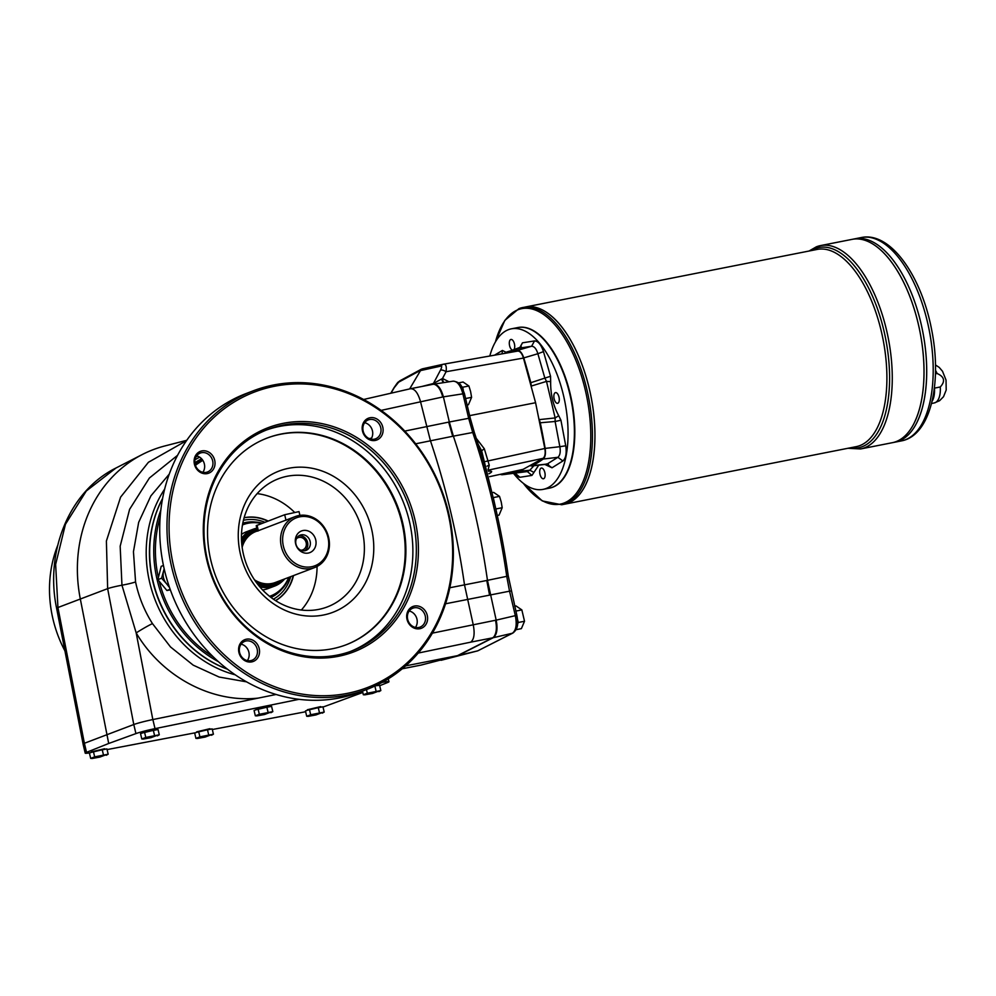 <?xml version="1.0" encoding="UTF-8"?>
<svg xmlns="http://www.w3.org/2000/svg" width="996" height="996" viewBox="0 0 996 996"><rect width="100%" height="100%" fill="white"/><g stroke="black" fill="none" stroke-linecap="round" stroke-linejoin="round"><path stroke-width="1.49" d="M295.302 516.551A27.278 24.016 -110.8 0 1 298.725 515.579A27.278 24.016 -110.8 0 1 328.095 535.437A27.278 24.016 -110.8 0 1 314.674 567.546A27.278 24.016 -110.8 0 1 282.54 550.576A27.278 24.016 -110.8 0 1 295.302 516.551L257.478 531.005M257.516 531.142L256.221 525.689L284.682 514.733L299.024 511.608L299.908 515.38M255.262 531.777A27.278 24.016 69.2 0 0 254.578 532.026A27.278 24.016 69.2 0 0 241.841 544.775A27.278 24.016 -110.8 0 1 254.553 532.038A27.278 24.016 -110.8 0 1 254.565 532.026L254.578 532.026M255.947 581.938A27.278 24.016 69.2 0 0 270.526 583.992A27.278 24.016 69.2 0 0 273.95 583.009A27.278 24.016 -110.8 0 1 273.912 583.021A27.278 24.016 -110.8 0 1 255.984 581.975M273.912 583.021L273.95 583.009A27.278 24.016 69.2 0 0 274.622 582.747M262.583 589.931A30.39 26.755 69.2 0 0 264.301 589.657A30.39 26.755 69.2 0 0 268.111 588.561L274.672 586.071A30.39 26.755 69.2 0 0 284.607 578.962M256.819 528.179A30.39 26.755 69.2 0 0 253.096 529.25L246.535 531.74A30.39 26.755 69.2 0 0 241.493 534.391M932.019 401.413A19.945 9.35 78.8 0 0 934.46 388.129L940.286 386.971C945.49 381.231 944.432 376.737 937.099 373.5L935.443 373.824M540.305 336.05A81.348 38.147 78.8 0 1 540.479 336.212A81.348 38.147 78.8 0 1 567.185 471.494A81.348 38.147 78.8 0 1 567.073 471.718M489.808 356.02A81.821 38.358 78.8 0 1 508.433 329.676A81.821 38.358 78.8 0 1 511.371 328.829L517.721 327.584A81.821 38.358 78.8 0 1 540.118 335.889A81.821 38.358 78.8 0 1 566.961 471.942A81.821 38.358 78.8 0 1 549.406 488.127L543.057 489.385A81.821 38.358 78.8 0 1 513.699 473.61M539.994 474.333A5.453 2.552 78.8 0 1 541.164 468.108A5.453 2.552 78.8 0 1 541.363 468.058A5.453 2.552 78.8 0 1 544.924 472.913A5.453 2.552 78.8 0 1 543.467 478.765A5.453 2.552 78.8 0 1 539.994 474.333M555.32 392.661A5.453 2.552 78.8 0 1 555.519 392.611A5.453 2.552 78.8 0 1 559.08 397.466A5.453 2.552 78.8 0 1 557.623 403.305A5.453 2.552 78.8 0 1 554.1 398.661A5.453 2.552 78.8 0 1 555.32 392.661M512.778 350.181A5.453 2.552 78.8 0 1 509.491 345.214A5.453 2.552 78.8 0 1 510.761 339.512A5.453 2.552 78.8 0 1 510.96 339.462A5.453 2.552 78.8 0 1 514.397 343.769A5.453 2.552 78.8 0 1 513.55 349.945M511.371 328.829A81.821 38.358 78.8 0 1 564.856 401.674A81.821 38.358 78.8 0 1 543.057 489.385M218.435 661.693A115.324 101.542 -110.8 0 1 160.842 510.027M195.017 463.899A115.324 101.542 -110.8 0 1 202.026 459.256M201.578 458.758A115.324 101.542 69.2 0 0 194.843 462.754M162.585 498.535A115.324 101.542 69.2 0 0 227.374 669.125M242.464 524.967A38.184 33.615 -110.8 0 1 248.216 523.211A38.184 33.615 -110.8 0 1 261.512 523.535M242.8 523.996L242.638 524.058A38.956 34.3 -110.8 0 1 242.8 523.996A38.956 34.3 -110.8 0 1 247.693 522.589A38.956 34.3 -110.8 0 1 262.384 523.199M289.226 577.207A38.956 34.3 -110.8 0 1 270.464 596.841A38.956 34.3 -110.8 0 1 270.302 596.903L270.464 596.841M288.653 577.431A38.184 33.615 -110.8 0 1 269.567 596.33M300.705 550.178A6.524 5.752 69.2 0 0 301.987 550.091A6.524 5.752 69.2 0 0 302.809 549.854A6.524 5.752 69.2 0 0 305.872 541.712A6.524 5.752 69.2 0 0 298.178 537.653A6.524 5.752 69.2 0 0 296.385 538.811M298.925 535.761A8.18 7.209 -110.8 0 1 307.229 541.202A8.18 7.209 -110.8 0 1 304.627 550.776M282.366 579.809A29.145 25.659 -110.8 0 1 258.101 584.789M241.555 541.214A29.145 25.659 -110.8 0 1 257.093 529.337M275.755 582.324A27.365 24.091 -110.8 0 1 256.084 582.125M241.816 544.538A27.365 24.091 -110.8 0 1 256.395 531.329M258.624 585.436A29.606 26.07 69.2 0 0 271.024 586.27A29.606 26.07 69.2 0 0 283.412 579.423M256.98 528.876A29.606 26.07 69.2 0 0 241.518 540.38M262.595 583.307A26.967 23.742 -110.8 0 1 262.359 583.258A26.967 23.742 -110.8 0 1 254.69 580.133M242.09 546.953A26.967 23.742 -110.8 0 1 245.751 539.533A26.967 23.742 -110.8 0 1 245.9 539.334M314.674 567.546L275.294 582.498A27.278 24.016 -110.8 0 1 262.844 583.357A27.278 24.016 -110.8 0 1 254.478 579.821M242.14 547.327A27.278 24.016 -110.8 0 1 246.049 539.135A27.278 24.016 -110.8 0 1 255.935 531.503L257.466 530.93M303.008 530.532A11.603 10.209 -110.8 0 1 315.707 545.696A11.603 10.209 -110.8 0 1 298.302 549.132A11.603 10.209 -110.8 0 1 303.008 530.532M299.771 516.824A25.709 22.647 -110.8 0 1 327.921 550.464A25.709 22.647 -110.8 0 1 289.326 558.084A25.709 22.647 -110.8 0 1 299.771 516.824M301.178 534.84A8.18 7.209 -110.8 0 1 309.98 540.803A8.18 7.209 -110.8 0 1 305.959 550.439A8.18 7.209 -110.8 0 1 296.322 545.347A8.18 7.209 -110.8 0 1 300.145 535.138A8.18 7.209 -110.8 0 1 301.178 534.84M259.744 586.781A30.39 26.755 69.2 0 0 270.862 587.167A30.39 26.755 69.2 0 0 274.672 586.071M253.096 529.25A30.39 26.755 69.2 0 0 241.455 538.637M243.435 520.31A42.479 37.4 -110.8 0 1 264.861 522.265M290.708 576.647A42.479 37.4 -110.8 0 1 273.377 599.169M244.095 517.808A44.808 39.454 -110.8 0 1 267.762 521.157M293.16 575.713A44.808 39.454 -110.8 0 1 275.543 600.6M169.258 474.121L150.894 495.871L138.668 522.34L133.452 551.697L135.568 581.938C138.718 596.841 144.345 610.722 152.463 623.608A14.803 1.008 -30.9 0 0 136.178 632.908L121.96 585.212L120.167 546.231L129.605 509.317L149.388 478.018L177.574 455.309M152.463 623.608L170.503 646.952L193.212 665.154L219.132 677.043L246.547 681.849M418.233 653.065L470.71 642.159C474.133 639.432 474.968 633.593 473.212 624.654L464.51 584.889A389.623 182.691 78.8 0 0 430.421 440.693L420.437 401.363C417.922 392.71 414.573 388.502 410.364 388.751L363.615 399.483L410.364 388.751M199.673 457.164A117.416 103.385 69.2 0 0 194.955 459.828M164.676 489.061A117.416 103.385 69.2 0 0 235.23 674.827M197.669 456.18L195.963 456.903M135.568 581.938A14.803 1.307 -10.9 0 1 121.96 585.212A15.587 1.382 -10.9 0 0 107.643 588.648L106.398 541.002L120.591 497.141L148.416 462.281L186.501 440.668M432.413 633.132L495.498 620.259A15.587 7.308 78.8 0 1 495.498 620.271L496.182 620.135L487.467 580.357A389.623 182.691 -101.2 0 0 453.379 436.148L449.333 421.993L468.68 418.308L462.891 393.831L443.394 396.856L449.333 421.98L448.661 422.13A77.925 36.541 78.8 0 1 448.661 422.117L452.694 436.273L472.727 432.488L468.68 418.308L470.237 418.133L464.447 393.657L461.634 386.51C460.239 383.472 457.401 381.692 453.118 381.144C457.351 381.231 460.6 385.464 462.891 393.831L464.447 393.657M299.012 699.317L155.015 728.636A15.587 1.096 -13.3 0 0 135.929 733.591L108.701 743.477L80.215 598.459A140.262 123.504 -110.8 0 1 142.304 454.512A140.262 123.504 -110.8 0 1 164.776 445.971L186.75 440.307M410.763 388.677L432.6 384.369A15.587 7.308 78.8 0 1 432.799 384.319L410.464 388.726M449.022 381.779L442.498 378.505L433.422 383.497A6.237 5.503 -104.5 0 1 432.849 384.307A15.587 7.308 78.8 0 1 434.58 384.419C438.178 385.838 440.879 390.034 442.722 396.981L381.119 410.389M449.819 587.752L486.783 580.481A77.925 36.541 78.8 0 1 486.783 580.481L508.271 576.024C501.162 526.635 489.87 478.827 474.357 432.613L470.237 418.133M486.783 580.494L489.559 595.135L445.548 603.775M227.486 669.212A114.963 101.219 -110.8 0 1 162.609 498.398M64.927 650.886A117.416 103.385 -110.8 0 1 57.644 545.584M116.022 467.983L86.279 491.003L65.45 524.27L55.639 564.408L57.93 607.523A15.587 1.469 169 0 0 56.635 608.407C44.658 551.286 69.421 490.928 116.022 467.983L142.304 454.512M420.275 665.228A15.587 7.308 -101.2 0 0 420.461 665.191A15.587 7.308 -101.2 0 0 420.661 665.154L402.26 668.777M84.386 743.277L57.93 607.523L107.643 588.648L133.788 724.515L84.386 743.277A15.587 1.096 -13.3 0 0 83.066 744.062L85.208 753.138A15.587 1.096 -13.3 0 1 86.528 752.354L84.386 743.277M405.658 665.876L457.562 655.629L492.522 637.863L470.71 642.159M495.498 620.271C496.992 627.356 496.531 632.746 494.153 636.432A15.587 7.308 78.8 0 1 492.522 637.863L493.207 637.714C496.904 634.938 497.888 629.074 496.182 620.135L515.33 615.653C517.086 624.592 516.102 630.443 512.355 633.244L493.207 637.714L458.247 655.493L477.731 650.849L512.355 633.244A3.113 2.727 63 0 0 512.89 633.045C518.879 628.376 518.032 622.114 516.887 615.478L508.271 576.024M497.278 515.455L499.058 515.106L502.196 507.723L501.225 501.972L499.519 496.369L493.269 497.602L495.871 509.143M516.09 629.684L521.381 628.638L524.519 621.255L521.842 609.901L515.853 611.083M442.722 396.981A15.587 7.308 78.8 0 1 442.722 396.993L443.394 396.856C441.066 388.49 437.804 384.269 433.621 384.17L433.023 384.282M315.906 714.954L308.237 716.348L321.895 712.675L315.906 714.954M306.706 716.261L310.69 714.742L309.445 709.463L305.448 710.97L306.706 716.261L307.889 716.336M151.006 737.663L143.337 739.057L156.982 735.384L151.006 737.663M141.793 738.97L145.79 737.451L144.532 732.172L140.548 733.678L141.793 738.97L143.337 739.057M372.541 693.44L364.872 694.835L378.53 691.162L372.541 693.44M364.872 694.835L363.341 694.747L367.325 693.228L366.466 689.581M264.538 714.505L256.868 715.9L270.514 712.227L264.538 714.505M255.337 715.813L259.321 714.294L258.076 709.003L254.08 710.522L255.337 715.813L256.868 715.9M205.139 737.065L197.469 738.459L211.115 734.787L205.139 737.065M195.926 738.372L199.922 736.853L198.665 731.574L194.681 733.081L195.926 738.372L197.469 738.459M99.886 757.072L92.217 758.479L105.875 754.806L99.886 757.072M90.686 758.379L94.67 756.86L93.425 751.582L89.428 753.101L90.686 758.379L92.217 758.479M323.015 707.06L362.805 692.469M244.12 517.733A44.808 39.454 -110.8 0 1 268.111 521.02M293.509 575.588A44.808 39.454 -110.8 0 1 275.606 600.638M202.835 460.351A114.079 100.447 69.2 0 0 195.415 465.344M160.157 517.198A114.079 100.447 69.2 0 0 158.364 577.543M159.26 581.365A114.079 100.447 69.2 0 0 213.169 656.775M501.698 474.034L523.087 469.365L542.969 458.359L488.14 470.162M369.952 417.747A11.691 10.296 69.2 0 0 365.208 436.497A11.691 10.296 69.2 0 0 382.75 433.036A11.691 10.296 69.2 0 0 369.952 417.747M369.616 419.528A10.134 8.914 69.2 0 0 368.346 419.889A10.134 8.914 69.2 0 0 363.602 432.525A10.134 8.914 69.2 0 0 375.542 438.825A10.134 8.914 69.2 0 0 380.534 426.898A10.134 8.914 69.2 0 0 369.616 419.528M346.82 695.158A159.746 140.648 -110.8 0 1 174.835 578.813A159.746 140.648 -110.8 0 1 253.445 390.743A159.746 140.648 -110.8 0 1 273.502 385.004A159.746 140.648 -110.8 0 1 445.498 501.349A159.746 140.648 -110.8 0 1 366.877 689.419A159.746 140.648 -110.8 0 1 346.82 695.158M274.56 386.261A158.19 139.278 69.2 0 0 173.777 566.873A158.19 139.278 69.2 0 0 347.156 693.39A158.19 139.278 69.2 0 0 447.926 512.778A158.19 139.278 69.2 0 0 274.56 386.261M201.889 450.914A11.691 10.296 69.2 0 0 197.133 469.664A11.691 10.296 69.2 0 0 214.675 466.203A11.691 10.296 69.2 0 0 201.889 450.914M201.553 452.694A10.134 8.914 69.2 0 0 200.283 453.055A10.134 8.914 69.2 0 0 195.54 465.692A10.134 8.914 69.2 0 0 207.467 471.992A10.134 8.914 69.2 0 0 212.459 460.065A10.134 8.914 69.2 0 0 201.553 452.694M415.432 627.443A10.134 8.914 69.2 0 0 416.502 617.632A10.134 8.914 69.2 0 0 409.194 610.996M247.357 660.597A10.134 8.914 69.2 0 0 248.44 650.786A10.134 8.914 69.2 0 0 241.119 644.163M202.848 472.316A10.134 8.914 69.2 0 0 203.919 462.505A10.134 8.914 69.2 0 0 196.61 455.882M370.923 439.149A10.134 8.914 69.2 0 0 371.994 429.338A10.134 8.914 69.2 0 0 364.685 422.715M168.984 585.934A12.462 10.981 -110.8 0 1 166.382 583.556L161.601 578.215L157.829 579.647L166.93 590.516L170.341 589.844M169.507 587.491L166.382 583.556A12.462 10.981 -110.8 0 1 163.518 571.455A12.462 10.981 -110.8 0 1 164.29 569.314M161.601 578.215L164.166 568.766M163.444 565.467L161.203 566.313L157.829 579.647M170.142 589.296L166.93 590.516M345.649 644.972A110.656 97.421 69.2 0 0 399.695 514.633A110.656 97.421 69.2 0 0 280.623 434.244A110.656 97.421 69.2 0 0 267.077 438.091M288.678 468.282A75.584 66.558 69.2 0 0 257.964 589.545A75.584 66.558 69.2 0 0 371.421 567.147A75.584 66.558 69.2 0 0 288.678 468.282M287.172 476.262A68.575 60.383 69.2 0 0 278.569 478.727A68.575 60.383 69.2 0 0 246.473 564.271A68.575 60.383 69.2 0 0 327.261 606.95A68.575 60.383 69.2 0 0 361 526.212A68.575 60.383 69.2 0 0 287.172 476.262M350.48 651.446A118.449 104.294 69.2 0 0 406.742 511.67A118.449 104.294 69.2 0 0 279.527 426.413A118.449 104.294 69.2 0 0 266.393 430.035M281.32 433.982A110.656 97.421 69.2 0 0 267.426 437.954A110.656 97.421 69.2 0 0 215.634 575.987A110.656 97.421 69.2 0 0 345.998 644.835A110.656 97.421 69.2 0 0 400.454 514.571A110.656 97.421 69.2 0 0 281.32 433.982M253.445 390.743L246.199 393.507A159.746 140.648 69.2 0 0 171.424 592.782A159.746 140.648 69.2 0 0 359.631 692.17L366.877 689.419M282.989 425.105A118.449 104.294 69.2 0 0 268.111 429.351A118.449 104.294 69.2 0 0 212.671 577.107A118.449 104.294 69.2 0 0 352.223 650.811A118.449 104.294 69.2 0 0 410.501 511.359A118.449 104.294 69.2 0 0 282.989 425.105M246.398 639.195A11.691 10.296 69.2 0 0 241.642 657.958A11.691 10.296 69.2 0 0 259.184 654.497A11.691 10.296 69.2 0 0 246.398 639.195M246.062 640.976A10.134 8.914 69.2 0 0 244.792 641.337A10.134 8.914 69.2 0 0 240.048 653.974A10.134 8.914 69.2 0 0 251.976 660.286A10.134 8.914 69.2 0 0 256.968 648.359A10.134 8.914 69.2 0 0 246.062 640.976M283.312 423.325A120.006 105.663 69.2 0 0 234.57 615.839A120.006 105.663 69.2 0 0 414.685 580.295A120.006 105.663 69.2 0 0 283.312 423.325M414.461 606.041A11.691 10.296 69.2 0 0 409.717 624.791A11.691 10.296 69.2 0 0 427.259 621.33A11.691 10.296 69.2 0 0 414.461 606.041M414.137 607.809A10.134 8.914 69.2 0 0 412.854 608.17A10.134 8.914 69.2 0 0 408.123 620.807A10.134 8.914 69.2 0 0 420.051 627.119A10.134 8.914 69.2 0 0 425.043 615.192A10.134 8.914 69.2 0 0 414.137 607.809M257.155 493.618A68.575 60.383 -110.8 0 1 294.405 512.181M317.064 566.463A68.575 60.383 -110.8 0 1 301.365 610.025M467.124 404.986L468.444 404.725L471.594 397.342L470.61 391.59L468.904 385.987L462.654 387.22L463.289 389.922M461.646 386.535L462.654 387.22M502.196 507.723L495.946 508.956M471.594 397.342L465.605 398.525M499.519 496.369L493.68 492.398L491.937 492.734M517.534 619.4L518.269 622.488L517.571 624.119M521.842 609.901L516.003 605.929L514.695 606.191M524.519 621.255L518.269 622.488M310.69 714.742L324.198 712.078L322.941 706.787L309.445 709.463M307.465 709.725L320.6 706.612M319.442 712.65L318.185 707.372M322.281 713.148L324.198 712.078M145.79 737.451L159.285 734.787L158.04 729.508L144.532 732.172M142.553 732.433L155.7 729.321M154.529 735.359L153.284 730.08M157.368 735.857L159.285 734.787M367.325 693.228L380.833 690.564L379.588 685.285L375.48 685.783M376.077 691.137L374.87 686.057M363.341 694.747L362.482 691.1M378.916 691.635L380.833 690.564M259.321 714.294L272.829 711.63L271.572 706.338L258.076 709.003M256.096 709.277L269.231 706.164M268.061 712.202L266.816 706.923M270.9 712.7L272.829 711.63M199.922 736.853L213.418 734.189L212.173 728.898L198.665 731.574M196.685 731.836L209.832 728.723M208.662 734.762L207.417 729.483M211.501 735.26L213.418 734.189M94.67 756.86L108.178 754.196L106.921 748.917L93.425 751.582M91.445 751.843L104.58 748.743M103.422 754.781L102.165 749.49M106.261 755.267L108.178 754.196M108.701 743.477L86.528 752.354M107.082 749.59L195.677 732.707M212.322 729.533L301.85 712.464A15.587 1.096 -13.3 0 0 305.623 711.704M379.688 685.709L387.643 682.509A15.587 1.096 -13.3 0 0 388.963 681.725A15.587 1.096 -13.3 0 0 382.128 682.422M90.3 752.764A15.587 1.096 -13.3 0 1 85.208 753.138M135.929 733.591L133.788 724.515A15.587 1.096 -13.3 0 1 152.861 719.56L276.091 694.473M452.782 381.219L433.621 384.17M489.596 476.661L523.087 469.365M469.639 415.631L535.587 402.72L523.448 358.062L446.071 371.732A4.681 2.029 -152.1 0 0 440.469 370.176L433.422 383.497L421.906 386.473M542.969 458.359C545.024 456.791 545.646 453.491 544.824 448.486L535.587 402.72M491.8 492.173L481.641 450.765L484.317 448.76L476.262 438.34M484.317 448.76L489.273 465.257A6.237 2.789 2.7 0 0 487.081 466.165M488.04 469.776L489.273 465.257M443.892 364.125L517.696 351.09C520.074 351.053 521.991 353.381 523.448 358.062M409.642 388.926L421.32 369.217L443.581 364.187A4.681 4.171 77.6 0 1 443.73 364.15L443.805 364.138C445.971 364.138 446.731 366.665 446.071 371.732L442.498 378.505A6.237 2.789 -88.3 0 0 443.855 382.576M421.271 665.029L458.247 655.493L420.947 665.091M512.89 633.045L477.781 650.836L441.191 660.273A3.113 2.751 75.5 0 0 441.228 660.261L441.066 660.298M478.217 444.365L481.641 450.765L479.985 450.018M390.793 393.246L393.831 388.017A4.681 1.519 30.2 0 1 394.179 387.755L391.005 393.196M393.831 388.017C399.222 380.111 397.28 383.149 400.131 380.671A4.681 4.046 61.6 0 0 398.661 382.165L419.802 370.749L441.041 366.067A4.681 4.171 77.6 0 1 443.581 364.187L517.696 351.09M422.267 368.869L443.432 364.212M488.936 473.523A9.35 8.317 -120 0 1 489.883 473.249C492.647 471.556 492.161 470.896 488.401 471.257M441.664 378.966A6.237 2.527 -99.1 0 0 443.457 382.638M544.824 448.486L485.662 461.447M468.904 385.987L463.078 382.016L458.621 382.887M500.191 474.37L501.847 474.743A358.236 167.975 78.8 0 0 502.619 474.681L527.32 471.569L513.924 472.751A358.236 167.975 78.8 0 1 502.619 474.681M513.924 472.751L515.268 471.681A47.459 22.248 78.8 0 1 515.754 470.959M531.428 387.419A47.459 22.248 78.8 0 1 531.341 386.037L530.818 382.713L544.849 378.094L537.877 353.729L523.772 357.913A358.236 167.975 78.8 0 1 530.818 382.713M523.772 357.913C522.116 353.007 520.024 350.505 517.472 350.393L531.603 346.247L519.713 348.114L505.395 352.397A358.236 167.975 78.8 0 1 517.472 350.393M504.013 353.505A47.459 22.248 78.8 0 0 504.038 353.468L521.319 346.832L520.771 348.027M529.897 465.593A47.459 22.248 78.8 0 1 530.607 465.854L547.128 464.049L557.86 457.313L543.156 459.056A358.236 167.975 78.8 0 1 532.2 465.804L530.607 465.854M543.156 459.056C545.235 457.201 545.908 453.641 545.161 448.399L559.852 446.694L555.108 421.482L540.28 422.765A358.236 167.975 78.8 0 1 545.161 448.399M540.28 422.765L539.284 419.627A47.459 22.248 78.8 0 1 538.749 418.407M519.489 348.177L522.477 342.811L534.528 340.931C538.139 341.08 541.127 344.641 543.48 351.613L550.539 376.301L550.664 381.617C550.452 394.08 553.141 405.459 558.731 415.718L560.935 420.25L565.74 445.785C566.811 453.242 565.865 458.297 562.902 460.961L552.021 467.784L544.837 464.435M538.749 465.157L531.951 475.403L519.9 477.283L517.434 476.673L514.21 473.561M502.071 353.854L502.407 350.443L505.956 352.223M515.268 471.681L529.847 470.224L533.893 465.73M539.284 419.627L555.145 417.934L546.505 381.393L531.341 386.037M543.48 351.613L537.877 353.729C536.358 348.812 534.267 346.322 531.603 346.247L534.528 340.931M562.902 460.961L557.86 457.313C560.063 455.433 560.723 451.898 559.852 446.694L565.74 445.785M546.53 463.887L552.021 467.784M531.951 475.403L527.32 471.569L529.847 470.224L533.657 472.278M560.935 420.25L555.108 421.482L555.145 417.934L558.731 415.718M550.664 381.617L546.505 381.393L544.849 378.094L550.539 376.301M519.713 348.114L522.477 342.811M521.02 347.255L520.771 345.948M549.232 466.352L548.335 464.373M515.418 473.436L519.9 477.283M861.391 237.521C890.586 231.396 921.449 276.166 931.621 329.626C942.316 382.763 930.737 435.476 901.517 440.879A103.634 48.592 -101.2 0 0 905.24 439.821A103.634 48.592 -101.2 0 0 928.297 325.767A103.634 48.592 -101.2 0 0 861.391 237.521L854.904 238.803A103.634 48.592 78.8 0 1 854.904 238.803L852.215 239.339A103.634 48.592 78.8 0 1 919.109 327.584A103.634 48.592 78.8 0 1 896.051 441.626A103.634 48.592 78.8 0 1 892.329 442.697L860.594 448.959A103.634 48.592 -101.2 0 0 864.316 447.889A103.634 48.592 -101.2 0 0 887.374 333.847A103.634 48.592 -101.2 0 0 820.467 245.601A103.634 48.592 -101.2 0 0 816.745 246.672M880.576 249.859A103.621 48.592 78.8 0 1 914.577 422.18M809.026 251.042L816.459 246.759L820.467 245.601L852.203 239.339A103.634 48.592 78.8 0 1 919.121 327.572A103.634 48.592 78.8 0 1 896.064 441.626A103.634 48.592 78.8 0 1 892.341 442.697L895.031 442.162A103.634 48.592 78.8 0 0 898.741 441.104A103.634 48.592 78.8 0 1 895.031 442.162L901.517 440.879M854.892 238.803A103.634 48.592 78.8 0 1 921.798 327.049A103.634 48.592 78.8 0 1 898.741 441.104A103.634 48.592 78.8 0 0 921.81 327.049A103.634 48.592 78.8 0 0 854.904 238.803M883.265 249.324A103.621 48.592 78.8 0 1 917.266 421.657M517.92 327.547A81.821 38.358 78.8 0 1 570.895 396.956A81.821 38.358 78.8 0 1 552.743 487.206A81.821 38.358 78.8 0 1 549.605 488.09M495.373 342.026L504.848 320.363L518.991 308.611L525.29 307.029A100.521 47.136 78.8 0 1 590.192 392.611A100.521 47.136 78.8 0 1 567.82 503.229A100.521 47.136 78.8 0 1 564.222 504.262A100.521 47.136 78.8 0 1 564.222 504.262L561.719 504.76A100.521 47.136 -101.2 0 0 565.33 503.727A100.521 47.136 -101.2 0 0 587.69 393.109A100.521 47.136 -101.2 0 0 522.8 307.515A100.521 47.136 -101.2 0 0 519.19 308.548M552.817 317.226A100.509 47.123 78.8 0 1 585.797 484.367M567.845 503.229A100.521 47.136 78.8 0 1 564.234 504.262L856.174 446.656A100.521 47.136 78.8 0 0 859.785 445.623A100.521 47.136 78.8 0 0 882.145 335.005A100.521 47.136 78.8 0 0 817.255 249.411L525.315 307.017A100.521 47.136 78.8 0 1 525.315 307.017A100.521 47.136 78.8 0 1 590.205 392.611A100.521 47.136 78.8 0 1 567.845 503.229M284.682 514.733L286.014 520.373M257.055 525.228L258.387 530.868M940.286 386.971A19.945 9.35 78.8 0 1 934.983 402.745A19.945 9.35 78.8 0 1 934.26 402.957L931.509 403.505M935.505 370.338A19.945 9.35 78.8 0 1 937.099 373.5M279.154 581.029A28.025 24.676 -110.8 0 1 256.906 583.233M241.692 543.169A28.025 24.676 -110.8 0 1 257.341 530.432M268.92 583.855A26.967 23.742 -110.8 0 1 255.275 580.979M241.966 545.945A26.967 23.742 -110.8 0 1 250.257 534.728M152.824 719.573L136.178 632.908C162.012 676.757 211.687 703.276 258.275 698.096M369.242 438.601L371.583 438.103M404.774 431.094L448.661 422.117M452.694 436.273A389.623 182.691 78.8 0 1 452.707 436.285L415.681 443.805M489.559 595.122L509.541 591.176L506.765 576.51A388.826 182.318 78.8 0 0 472.727 432.488A3.113 0.735 -18.6 0 1 474.357 432.613M307.602 710.148L309.021 709.613M309.881 709.351L317.898 707.434M318.471 707.334L320.662 707.073M307.391 710.235L320.886 707.036M142.702 732.869L144.121 732.334M144.968 732.06L152.986 730.143M153.571 730.043L155.762 729.782M142.49 732.944L155.986 729.757M375.542 685.746L377.31 685.559M256.233 709.7L257.653 709.164M258.512 708.903L266.53 706.986M267.102 706.886L269.294 706.625M256.022 709.787L269.518 706.587M196.835 732.259L198.254 731.724M199.1 731.462L207.131 729.545M207.703 729.446L209.895 729.184M196.623 732.346L210.119 729.147M91.595 752.279L93.002 751.743M93.861 751.482L101.878 749.565M102.451 749.453L104.655 749.191M91.371 752.354L104.866 749.166M155.015 728.636L152.861 719.56M516.887 615.478L515.33 615.653L509.541 591.176L511.097 591.002M488.986 473.76L489.883 473.249M398.661 382.165L394.179 387.755M440.469 370.176C441.838 367.412 442.037 366.055 441.041 366.067M477.781 650.836L441.228 660.261A3.113 2.751 75.5 0 0 441.265 660.248M494.502 355.186L502.407 350.443M523.361 483.346A99.612 46.712 -101.2 0 0 563.898 503.08A99.612 46.712 -101.2 0 0 585.187 389.61A99.612 46.712 -101.2 0 0 518.169 309.681A99.612 46.712 -101.2 0 0 495.448 341.902M810.981 250.656A102.078 47.858 78.8 0 1 815.189 248.564A102.078 47.858 78.8 0 1 883.863 330.473A102.078 47.858 78.8 0 1 862.05 446.756A102.078 47.858 78.8 0 1 849.912 447.889M242.8 523.199A39.778 35.022 -110.8 0 1 255.549 522.066M281.283 589.819A39.778 35.022 -110.8 0 1 270.987 597.438M934.26 402.957L939.577 400.716L943.511 396.719L946.2 390.021L946.038 380.099L942.515 371.271L939.228 367.424L935.481 364.947M402.247 668.789L421.134 665.067M56.635 608.407L83.091 743.962M433.472 384.195L432.799 384.319M320.799 706.687L307.303 709.874M155.899 729.396L142.403 732.583M269.43 706.226L255.935 709.426M210.031 728.798L196.536 731.985M104.792 748.805L91.283 751.992M388.278 678.836L388.963 681.725M400.131 380.671L421.32 369.217M531.59 466.004L547.862 464.074M523.249 483.247L542.272 500.926L561.719 504.76M847.957 448.275L860.594 448.959"/></g></svg>
